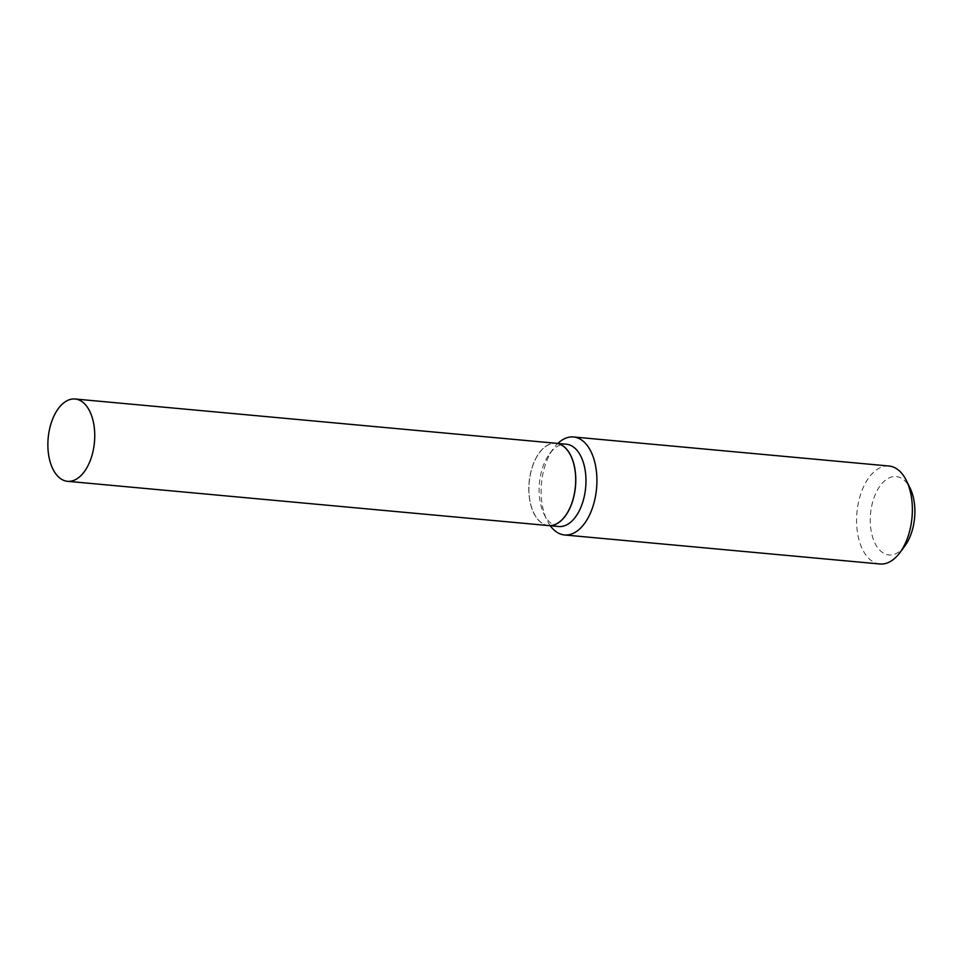 <?xml version="1.0" encoding="UTF-8"?>
<svg xmlns="http://www.w3.org/2000/svg" width="963" height="963" viewBox="0 0 963 963"><rect width="100%" height="100%" fill="white"/><g stroke="black" fill="none" stroke-linecap="round" stroke-linejoin="round"><path stroke-width="0.72" stroke-dasharray="4.82 3.61" d="M548.453 525.581A41.325 23.232 95.3 0 1 535.609 516.505A41.325 23.232 95.3 0 1 531.407 469.715A41.325 23.232 95.3 0 1 556.036 443.269M568.712 510.197A41.204 23.16 95.3 0 1 533.803 513.074A41.204 23.16 95.3 0 1 535.777 458.653A41.204 23.16 95.3 0 1 539.34 452.887A41.204 23.16 95.3 0 1 570.361 455.126A41.204 23.16 95.3 0 1 568.712 510.197M548.501 525.581A41.325 23.232 95.3 0 1 533.851 513.171A41.325 23.232 95.3 0 1 535.825 458.581A41.325 23.232 95.3 0 1 539.4 452.803A41.325 23.232 95.3 0 1 556.084 443.281M904.895 545.889A39.363 22.125 95.3 0 1 875.259 543.746A39.363 22.125 95.3 0 1 876.848 491.13A39.363 22.125 95.3 0 1 910.191 488.385M879.953 563.993A49.197 27.65 95.3 0 1 857.889 535.031A49.197 27.65 95.3 0 1 864.81 484.233A49.197 27.65 95.3 0 1 888.981 466.02M550.294 525.75A49.197 27.65 95.3 0 1 546.996 520.189A49.197 27.65 95.3 0 1 549.355 455.186A49.197 27.65 95.3 0 1 553.617 448.313A49.197 27.65 95.3 0 1 557.866 443.437M558.745 526.52A41.325 23.232 95.3 0 1 544.035 514.11A41.325 23.232 95.3 0 1 546.021 459.52A41.325 23.232 95.3 0 1 549.596 453.742A41.325 23.232 95.3 0 1 566.328 444.22M544.035 514.11L546.996 520.189M549.596 453.742L553.617 448.313"/><path stroke-width="1.44" d="M87.946 408.071A41.325 23.232 95.3 0 1 92.147 454.861A41.325 23.232 95.3 0 1 67.53 481.307A41.325 23.232 95.3 0 1 54.686 472.243A41.325 23.232 95.3 0 1 50.473 425.441A41.325 23.232 95.3 0 1 75.102 399.007A41.325 23.232 95.3 0 1 87.946 408.071M75.102 399.007L556.036 443.269A41.325 23.232 95.3 0 1 568.88 452.345A41.325 23.232 95.3 0 1 573.081 499.135A41.325 23.232 95.3 0 1 548.453 525.581L67.53 481.307M556.084 443.281A41.325 23.232 95.3 0 1 556.133 443.281A41.325 23.232 95.3 0 1 574.67 467.621A41.325 23.232 95.3 0 1 568.856 510.294A41.325 23.232 95.3 0 1 548.561 525.581A41.325 23.232 95.3 0 1 548.501 525.581M557.866 443.437A49.197 27.65 95.3 0 1 573.527 436.973L888.981 466.02A49.197 27.65 95.3 0 1 906.496 480.79L910.191 488.385A39.363 22.125 95.3 0 1 908.302 540.375A39.363 22.125 95.3 0 1 904.895 545.889L899.875 552.666A49.197 27.65 95.3 0 1 879.953 563.993L564.511 534.959A49.197 27.65 95.3 0 1 550.294 525.75M906.496 480.79A49.197 27.65 95.3 0 1 904.125 545.792A49.197 27.65 95.3 0 1 899.875 552.666M573.527 436.973A49.197 27.65 95.3 0 1 595.591 465.948A49.197 27.65 95.3 0 1 588.682 516.746A49.197 27.65 95.3 0 1 564.511 534.959M556.133 443.281L566.328 444.22A41.325 23.232 95.3 0 1 584.854 468.56A41.325 23.232 95.3 0 1 579.052 511.233A41.325 23.232 95.3 0 1 558.745 526.52L548.561 525.581"/></g></svg>
